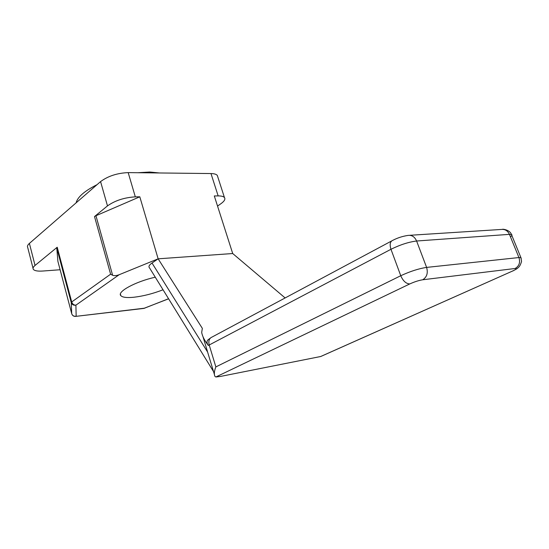 <?xml version="1.0" encoding="UTF-8"?>
<svg xmlns="http://www.w3.org/2000/svg" width="549" height="549" viewBox="0 0 549 549"><rect width="100%" height="100%" fill="white"/><g stroke="black" fill="none" stroke-linecap="round" stroke-linejoin="round"><path stroke-width="0.82" d="M163.039 289.776C153.061 293.64 143.385 296.124 134.004 297.229C126.936 297.942 122.551 297.421 120.842 295.671C116.649 291.89 135.459 281.589 155.271 277.204M137.881 172.722L149.753 172.022L159.409 172.969M285.13 297.949L232.707 253.528L158.139 258.819L202.348 328.371L201.689 332.406C202.327 336.18 204.544 340.531 208.339 345.465C206.397 342.597 206.602 340.504 208.97 339.165L210.391 338.04M320.554 356.562L512.533 271.048L320.788 356.486L220.334 376.456L215.894 376.978L215.016 376.47C213.904 374.425 214.185 371.234 215.853 366.91L400.756 275.728L390.97 249.28L209.203 344.992L215.853 366.91M139.803 196.803L95.951 215.73L112.627 275.289C114.357 275.921 116.546 275.722 119.188 274.706L75.899 305.169C73.58 305.532 72.029 304.668 71.233 302.568L56.767 247.922L57.906 261.379L71.713 313.705L71.233 302.568L71.706 301.964L110.617 274.191L94.51 216.56L107.487 205.896C115.064 200.543 124.335 197.53 135.315 196.851L139.803 196.803L158.139 258.819L119.188 274.706M94.51 216.56L95.951 215.73M232.707 253.528L214.309 195.959L218.152 195.911C221.377 195.897 223.47 196.432 224.431 197.516C225.598 199.115 224.424 201.181 220.918 203.706L217.541 206.081M56.767 247.922L57.213 247.222L71.706 301.964C72.482 304.098 73.875 305.169 75.899 305.169L76.167 316.19C73.957 316.54 72.475 315.709 71.713 313.705L71.741 313.795M60.115 269.744L42.774 271.034C37.593 271.378 34.422 270.787 33.276 269.257C32.666 268.214 33.256 266.944 35.047 265.442L57.213 247.222M33.043 268.331L27.704 247.448C27.073 246.316 27.635 244.971 29.399 243.413L100.57 181.602C108.029 176.071 117.232 173.079 128.185 172.612L210.981 173.553C214.199 173.614 216.306 174.232 217.301 175.405L217.788 176.936M76.091 202.862C77.553 197.036 84.539 190.97 97.049 184.663M213.479 371.481L149.479 267.816C148.312 266.588 149.163 264.989 152.018 263.026L207.604 352.046L214.357 374.294M158.139 258.819L152.018 263.026M112.627 275.289L110.617 274.191M71.898 314.213C72.681 315.805 73.964 316.526 75.748 316.375L144.771 308.161M210.981 173.553L218.152 195.911M29.399 243.413L35.047 265.442M100.57 181.602L107.487 205.896M128.185 172.612L135.315 196.851M75.57 316.396L143.948 308.401L168.557 298.725M168.612 298.8L143.742 308.421M416.602 241.011L426.607 267.404L518.935 257.55L509.438 234.354L416.602 241.011C408.772 241.979 400.228 244.73 390.97 249.28C389.454 244.387 390.113 241.375 392.96 240.249C397.641 237.827 402.691 236.207 408.12 235.404C411.922 234.979 414.749 236.845 416.602 241.011M512.533 271.048C516.458 269.223 517.316 268.372 515.106 268.495L422.696 279.777C418.812 280.409 414.522 281.788 409.829 283.915L215.894 376.978M515.106 268.495C519.162 266.128 520.438 262.477 518.935 257.55L520.898 257.57L521.227 258.462M510.46 236.852C512.066 235.624 512.389 234.828 511.435 234.471L509.438 234.354C507.674 230.697 504.956 229.063 501.285 229.455L409.678 235.301M409.829 283.915C406.143 283.812 403.117 281.081 400.756 275.728C410.172 271.364 418.791 268.585 426.607 267.404C428.193 273.011 426.889 277.135 422.696 279.777M391.547 241.011L212.14 337.004C209.231 338.239 208.249 340.902 209.203 344.992L208.339 345.465M502.513 229.352C501.958 228.871 509.932 229.681 511.435 234.471L520.898 257.57L521.55 261.386C519.8 267.514 517.913 267.521 518.146 267.624C517.885 268.221 516.06 269.353 512.677 271.028L513.617 270.595M217.301 175.405L224.431 197.516M203.034 336.846L207.426 351.367M120.842 295.671L120.409 294.127"/></g></svg>
